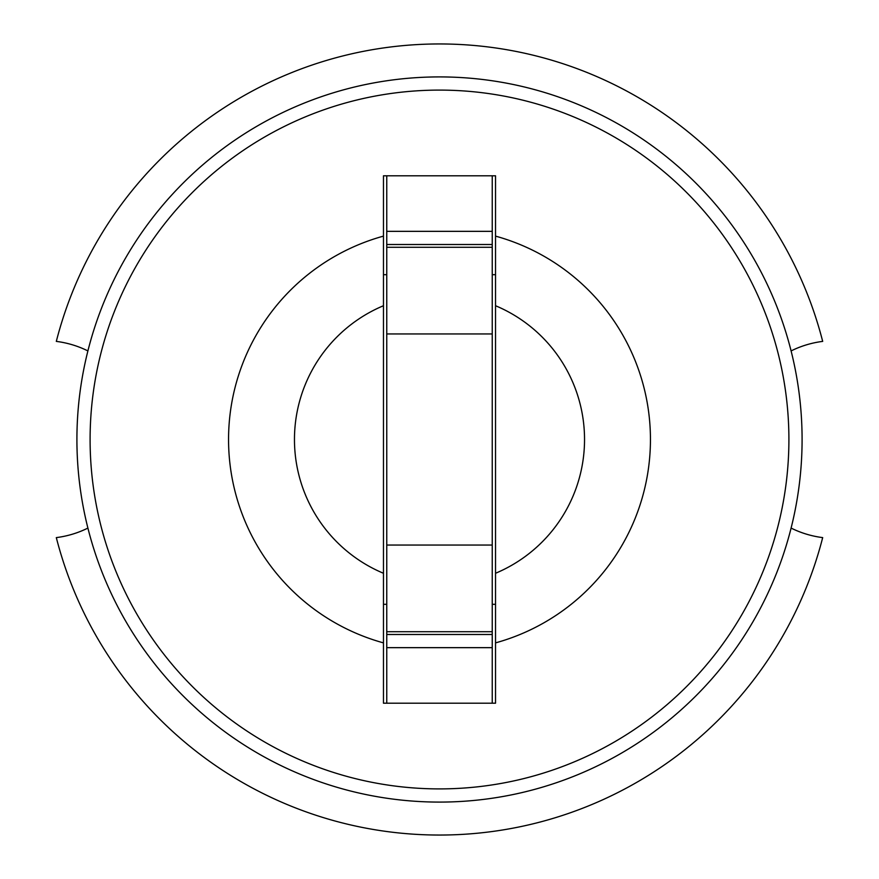 <?xml version="1.0" encoding="UTF-8"?>
<svg xmlns="http://www.w3.org/2000/svg" width="879" height="879" viewBox="0 0 879 879"><rect width="100%" height="100%" fill="white"/><g stroke="black" fill="none" stroke-linecap="round" stroke-linejoin="round"><path stroke-width="1.32" d="M87.9 350.919A98.887 98.887 0 0 0 56.311 341.393A395.55 395.55 0 0 1 822.689 341.393A98.887 98.887 0 0 0 791.1 350.919M791.1 528.081A98.887 98.887 0 0 0 822.689 537.607A395.55 395.55 0 0 1 56.311 537.607A98.887 98.887 0 0 0 87.9 528.081M386.76 604.312L383.464 604.312L383.464 642.879A210.96 210.96 0 0 1 383.464 236.121L383.464 305.727A145.035 145.035 0 0 0 383.464 573.273L383.464 703.2L495.536 703.2L495.536 573.273A145.035 145.035 0 0 0 495.536 305.727L495.536 236.121A210.96 210.96 0 0 1 495.536 642.879L495.536 604.312L492.24 604.312M386.76 274.688L383.464 274.688L383.464 175.8L495.536 175.8L495.536 274.688L492.24 274.688M383.464 573.273L383.464 305.727M495.536 305.727L495.536 573.273M90.097 439.5A349.402 349.402 0 0 1 439.5 90.097A349.402 349.402 0 0 1 788.902 439.5A349.402 349.402 0 0 1 439.5 788.902A349.402 349.402 0 0 1 90.097 439.5M802.087 439.5A362.587 362.587 0 0 1 439.5 802.087A362.587 362.587 0 0 1 76.912 439.5A362.587 362.587 0 0 1 439.5 76.912A362.587 362.587 0 0 1 802.087 439.5M386.76 175.8L386.76 703.2M492.24 703.2L492.24 333.943L386.76 333.943M492.24 175.8L492.24 333.943M492.24 247.296L386.76 247.296M492.24 631.704L386.76 631.704M492.24 244.516L386.76 244.516M492.24 231.342L386.76 231.342M492.24 647.658L386.76 647.658M492.24 634.484L386.76 634.484M492.24 545.057L386.76 545.057"/></g></svg>
